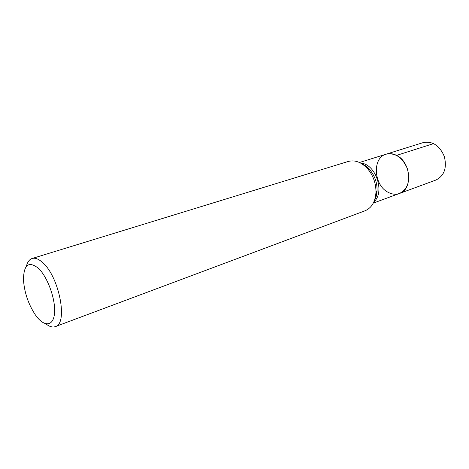 <?xml version="1.0" encoding="UTF-8"?>
<svg xmlns="http://www.w3.org/2000/svg" width="469" height="469" viewBox="0 0 469 469"><rect width="100%" height="100%" fill="white"/><g stroke="black" fill="none" stroke-linecap="round" stroke-linejoin="round"><path stroke-width="0.7" d="M396.581 155.386C411.108 162.022 413.001 189.582 399.465 193.468C407.813 189.118 410.475 180.905 407.45 168.84C402.49 157.426 395.373 152.542 386.104 154.184C389.487 153.164 392.981 153.568 396.581 155.386L433.649 143.59M55.307 326.617L365.023 210.786C371.624 207.984 375.27 201.881 375.956 192.472C376.097 183.807 373.471 176.092 368.077 169.309C361.798 162.268 355.185 159.653 348.244 161.459L32.132 258.489C35.245 257.587 38.833 259.035 42.896 262.822C59.405 277.191 68.175 323.944 55.307 326.617C52.54 327.573 49.397 326.659 45.874 323.862M38.44 268.315C28.685 260.723 23.696 264.58 23.473 279.882C24.4 292.603 28.375 304.287 35.398 314.939C43.881 327.174 53.425 326.899 54.521 313.181C55.793 299.656 47.668 277.009 38.44 268.315M26.34 266.415C27.425 262.06 29.354 259.416 32.132 258.489M399.465 193.468L435.982 180.02C444.342 175.723 447.104 167.82 444.266 156.318C439.5 145.466 432.494 140.888 423.243 142.582L386.104 154.184C372.093 157.795 373.617 185.026 387.933 192.196C391.861 194.348 395.701 194.77 399.465 193.468L373.295 203.106M360.796 163.165C375.646 163.763 385.336 192.255 373.928 201.781M374.655 199.876L377.064 190.437C377.187 182.887 374.901 176.156 370.193 170.247L362.531 164.232M386.104 154.184L359.483 162.503M362.291 164.068C364.982 165.106 367.62 167.169 370.193 170.247L368.077 169.309M374.561 200.152C376.068 197.689 376.9 194.447 377.064 190.437L375.956 192.472"/></g></svg>
